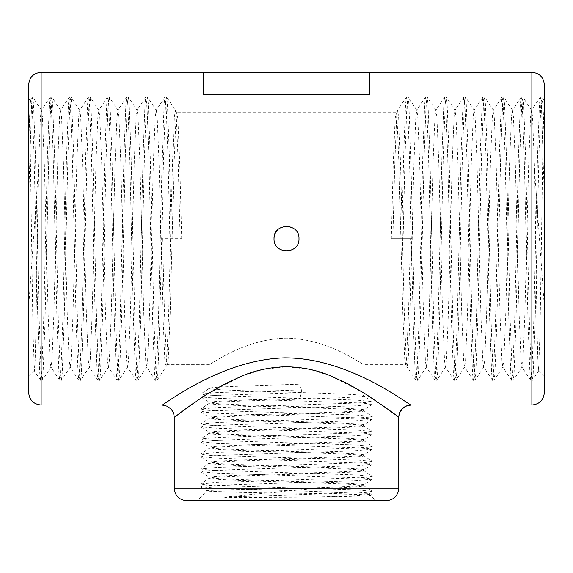 <?xml version="1.0" encoding="UTF-8"?>
<svg xmlns="http://www.w3.org/2000/svg" width="573" height="573" viewBox="0 0 573 573"><rect width="100%" height="100%" fill="white"/><g stroke="black" fill="none" stroke-linecap="round" stroke-linejoin="round"><path stroke-width="0.43" stroke-dasharray="2.87 2.15" d="M225.397 497.042C224.072 497.421 224.723 497.608 227.366 497.608L316.962 497.042C351.578 496.469 369.442 495.896 370.552 495.323C372.865 493.833 199.11 492.343 206.91 490.853C205.356 490.667 216.716 490.022 230.668 489.75L286.5 488.619C327.849 487.372 364.908 486.126 363.855 484.88L363.855 485.711C362.129 486.678 345.182 487.644 313.03 488.619L225.397 497.042L355.89 492.902L368.074 492.15L372.206 491.312L355.89 489.908L217.11 485.41L204.926 484.665L200.729 483.913L217.11 482.416L355.89 477.925L368.074 477.18L372.271 476.428L355.89 474.931L217.11 470.44L204.926 469.695L200.729 468.943L217.11 467.446L355.89 462.955L368.074 462.203L372.271 461.458L355.89 459.961L217.11 455.471L204.926 454.718L200.729 453.974L217.11 452.477L355.89 447.986L368.074 447.234L372.271 446.489L355.89 444.992L217.11 440.501L204.926 439.749L200.729 438.997L217.11 437.5L355.89 433.009L368.074 432.264L372.271 431.512L355.89 430.015L217.11 425.524L204.926 424.779L200.729 424.027L217.11 422.53L355.89 418.039L368.074 417.294L372.271 416.542L355.89 415.045L217.11 410.555L204.926 409.802L200.729 409.058L217.11 407.561L355.89 403.07L368.074 402.318L372.271 401.573L355.89 400.076L217.11 395.585L204.926 394.833L200.729 394.088L217.11 392.584L301.391 389.919L301.391 392.677L299.93 398.371L299.93 384.225C254.348 385.629 207.705 387.004 209.145 388.394L200.794 393.988M316.962 497.042L355.89 495.652L372.206 494.248L368.074 493.41L217.11 488.167L200.729 486.67L204.926 485.925L217.11 485.173L355.89 480.683L372.206 479.279L368.074 478.441L355.89 477.689L217.11 473.198L200.794 471.794L204.926 470.949L217.11 470.204L355.89 465.713L372.206 464.309L368.074 463.464L355.89 462.719L217.11 458.228L200.794 456.824L204.926 455.979L217.11 455.234L355.89 450.736L372.206 449.332L368.074 448.494L355.89 447.742L217.11 443.251L200.794 441.847L204.926 441.009L217.11 440.257L355.89 435.767L372.206 434.363L368.074 433.525L355.89 432.773L217.11 428.282L200.794 426.878L204.926 426.033L217.11 425.288L355.89 420.797L372.206 419.393L368.074 418.548L355.89 417.803L217.11 413.312L200.794 411.901L204.926 411.063L217.11 410.318L355.89 405.82L372.206 404.416L368.074 403.578L355.89 402.826L217.11 398.335L200.794 396.931L204.926 396.093L217.11 395.341L301.391 392.677M372.214 479.279L363.855 484.88C368.64 482.38 204.36 479.888 209.145 477.395L209.145 478.226C204.36 480.718 368.64 483.218 363.855 485.711L372.199 491.305M200.794 471.794L209.145 477.395C204.36 474.895 368.64 472.403 363.855 469.903L363.855 470.741C368.64 473.234 204.36 475.726 209.145 478.226L200.794 483.827M372.206 464.309L363.855 469.903C368.64 467.41 204.36 464.918 209.145 462.418L209.145 463.249C204.36 465.749 368.64 468.241 363.855 470.741L372.206 476.335M200.794 456.824L209.145 462.418C204.36 459.926 368.64 457.433 363.855 454.933L363.855 455.764C368.64 458.264 204.36 460.756 209.145 463.249L200.794 468.85M372.199 449.339L363.855 454.933C368.64 452.441 204.36 449.941 209.145 447.449L209.145 448.279C204.36 450.772 368.64 453.272 363.855 455.764L372.206 461.365M200.794 441.847L209.145 447.449C204.36 444.956 368.64 442.456 363.855 439.964L363.855 440.795C368.64 443.287 204.36 445.787 209.145 448.279L200.794 453.88M372.206 434.363L363.855 439.964C368.64 437.464 204.36 434.971 209.145 432.479L209.145 433.31C204.36 435.802 368.64 438.302 363.855 440.795L363.783 440.694M200.794 426.878L209.145 432.479C204.36 429.979 368.64 427.487 363.855 424.987L363.855 425.825C368.64 428.318 204.36 430.81 209.145 433.31L209.217 433.209M372.199 419.393L363.855 424.987C368.64 422.494 204.36 420.002 209.145 417.502L209.145 418.333C204.36 420.833 368.64 423.325 363.855 425.825L372.206 431.419M200.794 411.901L209.145 417.502C204.36 415.01 368.64 412.517 363.855 410.017L363.855 410.848C368.64 413.348 204.36 415.84 209.145 418.333L200.779 423.934M372.206 404.416L363.855 410.017C368.64 407.525 204.36 405.025 209.145 402.533L209.145 403.363C204.36 405.863 368.64 408.356 363.855 410.848L372.206 416.449M405.648 364.686L404.696 358.519L402.783 312.743L398.958 164.601L397.046 118.826L396.086 112.659L395.126 118.826L393.214 164.601L391.302 238.676L410.433 238.676L408.52 312.743L406.608 358.519L405.648 364.686L363.855 364.686C363.798 365.775 329.146 338.758 286.65 338.149C244.084 338.607 209.116 365.818 209.145 364.686C209.209 365.767 243.854 338.758 286.35 338.149C328.916 338.607 363.884 365.81 363.855 364.686L363.855 395.879C368.64 398.371 204.36 400.871 209.145 403.363L200.794 408.964M38.348 170.969L28.65 307.092L28.65 100.633L30.111 140.571L32.976 331.531L34.387 370.932L35.168 360.224L35.877 332.054L38.348 170.969L40.475 116.584L41.32 110.381L42.395 116.584L44.307 163.219L48.132 314.133L50.044 360.768L50.89 366.964L51.957 360.768L53.869 314.133L57.694 163.219L59.606 116.584L60.452 110.381L61.526 116.584L63.438 163.219L67.263 314.133L69.175 360.768L70.243 366.964L71.088 360.768L73 314.133L76.825 163.219L78.737 116.584L79.812 110.381L80.657 116.584L82.569 163.219L86.394 314.133L88.306 360.768L89.374 366.964L90.219 360.768L92.131 314.133L95.956 163.219L97.868 116.584L98.943 110.381L99.781 116.584L101.7 163.219L105.525 314.133L107.438 360.768L108.505 366.964L109.35 360.768L111.262 314.133L115.087 163.219L116.999 116.584L118.067 110.381L118.912 116.584L120.831 163.219L124.656 314.133L126.569 360.768L127.636 366.964L128.481 360.768L130.393 314.133L134.218 163.219L136.13 116.584L137.205 110.381L138.043 116.584L139.962 163.219L143.787 314.133L145.7 360.768L146.767 366.964L147.612 360.768L149.524 314.133L153.349 163.219L155.262 116.584L156.329 110.381L157.174 116.584L159.086 163.219L161.006 238.676L162.567 238.676L164.48 312.743L166.392 358.519L167.352 364.686L209.145 364.686L209.145 388.394C204.36 390.886 368.64 393.386 363.855 395.879L372.206 401.48M301.391 389.919L299.93 384.225M200.794 396.939L209.145 402.533C207.705 401.143 254.348 399.775 299.93 398.371M200.794 486.771L206.925 490.918L197.083 500.68L375.917 500.68L197.083 500.68M372.206 494.255L370.545 495.38L375.917 500.68M369.678 94.602L369.678 72.32L203.322 72.32L203.322 94.602L203.322 72.32L203.322 94.602L369.678 94.602L369.678 72.32L369.678 94.602M298.977 238.676L298.977 238.676A12.477 12.477 0 0 0 295.317 229.845M295.267 229.794A12.477 12.477 0 0 0 286.493 226.199M286.414 226.199A12.477 12.477 0 0 0 277.733 229.794M274.023 238.676A12.477 12.477 0 0 0 277.683 247.5M277.733 247.55A12.477 12.477 0 0 0 286.507 251.153M286.586 251.146A12.477 12.477 0 0 0 295.267 247.55M295.324 247.493A12.477 12.477 0 0 0 298.977 238.74M411.242 405.011C411.679 407.417 353.985 359.801 288.663 357.867C222.861 357.495 164 405.62 161.751 405.018L161.736 405.025M391.302 238.676L411.994 238.676L410.082 314.133L408.169 360.768L407.102 366.964L406.257 360.768L404.345 314.133L400.52 163.219L398.607 116.584L397.533 110.381L396.695 116.584L394.783 163.219L392.863 238.676M410.433 238.676L411.994 238.676L413.914 163.219L415.826 116.584L416.893 110.381L408.012 96.966L406.952 103.828L405.039 155.333L403.127 238.676M544.35 142.749L544.35 307.092L534.652 170.969L537.123 332.139L537.854 360.725L538.613 370.932L540.017 331.874L543.261 123.36L544.35 100.633L544.35 142.749L542.781 103.828L541.922 96.966L540.869 103.828L538.957 155.333L535.125 322.012L533.212 373.517L532.36 380.379L531.3 373.517L529.388 322.012L525.563 155.333L523.65 103.828L522.798 96.966L521.738 103.828L519.826 155.333L515.994 322.012L514.081 373.517L513.229 380.379L512.169 373.517L510.257 322.012L506.432 155.333L504.519 103.828L503.66 96.966L502.607 103.828L500.695 155.333L496.87 322.012L494.95 373.517L494.098 380.379L493.038 373.517L491.125 322.012L487.301 155.333L485.388 103.828L484.536 96.966L483.476 103.828L481.564 155.333L477.739 322.012L475.819 373.517L474.967 380.379L473.907 373.517L471.994 322.012L468.17 155.333L466.257 103.828L465.405 96.966L464.345 103.828L462.432 155.333L458.608 322.012L456.688 373.517L455.836 380.379L454.776 373.517L452.863 322.012L449.039 155.333L447.126 103.828L446.274 96.966L445.214 103.828L443.301 155.333L439.477 322.012L437.564 373.517L436.705 380.379L435.645 373.517L433.732 322.012L429.908 155.333L427.995 103.828L427.143 96.966L426.083 103.828L424.17 155.333L420.346 322.012L418.433 373.517L417.574 380.379L416.514 373.517L414.601 322.012L410.777 155.333L408.864 103.828L408.012 96.966M534.652 170.969L532.525 116.584L531.68 110.381L530.605 116.584L528.693 163.219L524.868 314.133L522.956 360.768L521.888 366.964L521.043 360.768L519.131 314.133L515.306 163.219L513.394 116.584L512.319 110.381L511.474 116.584L509.562 163.219L505.737 314.133L503.825 360.768L502.757 366.964L501.912 360.768L500 314.133L496.175 163.219L494.263 116.584L493.188 110.381L492.343 116.584L490.431 163.219L486.606 314.133L484.694 360.768L483.626 366.964L482.781 360.768L480.869 314.133L477.044 163.219L475.132 116.584L474.057 110.381L473.219 116.584L471.3 163.219L467.475 314.133L465.563 360.768L464.495 366.964L463.65 360.768L461.738 314.133L457.913 163.219L456.001 116.584L454.933 110.381L454.088 116.584L452.169 163.219L448.344 314.133L446.431 360.768L445.364 366.964L444.519 360.768L442.607 314.133L438.782 163.219L436.87 116.584L435.795 110.381L434.957 116.584L433.038 163.219L429.213 314.133L427.3 360.768L426.233 366.964L425.388 360.768L423.476 314.133L419.651 163.219L417.738 116.584L416.893 110.381M544.35 198.688L541.392 103.828L540.332 96.966L539.48 103.828L537.567 155.333L533.742 322.012L531.83 373.517L530.77 380.379L529.918 373.517L527.998 322.012L524.173 155.333L522.261 103.828L521.201 96.966L520.348 103.828L518.436 155.333L514.611 322.012L512.699 373.517L511.639 380.379L510.787 373.517L508.867 322.012L505.042 155.333L503.13 103.828L502.077 96.966L501.217 103.828L499.305 155.333L495.48 322.012L493.568 373.517L492.508 380.379L491.655 373.517L489.743 322.012L485.911 155.333L483.999 103.828L482.939 96.966L482.086 103.828L480.174 155.333L476.349 322.012L474.437 373.517L473.377 380.379L472.524 373.517L470.612 322.012L466.78 155.333L464.868 103.828L463.815 96.966L462.955 103.828L461.043 155.333L457.218 322.012L455.306 373.517L454.246 380.379L453.393 373.517L451.481 322.012L447.649 155.333L445.737 103.828L444.684 96.966L443.824 103.828L441.912 155.333L438.087 322.012L436.175 373.517L435.115 380.379L434.262 373.517L432.35 322.012L428.518 155.333L426.606 103.828L425.553 96.966L424.693 103.828L422.781 155.333L418.956 322.012L417.044 373.517L415.984 380.379L415.131 373.517L413.219 322.012L409.387 155.333L407.475 103.828L406.422 96.966L405.562 103.828L403.65 155.333L401.737 238.676M167.352 364.686L165.898 366.964L164.831 360.768L162.918 314.133L161.006 238.676L181.698 238.676L162.567 238.676M167.466 364.6L168.304 358.519L170.217 312.743L174.042 164.601L175.954 118.826L176.914 112.659L177.874 118.826L179.786 164.601L181.698 238.676M28.65 198.688L31.608 103.828L32.668 96.966L33.52 103.828L35.433 155.333L39.258 322.012L41.17 373.517L42.23 380.379L43.082 373.517L45.002 322.012L48.827 155.333L50.739 103.828L51.799 96.966L52.652 103.828L54.564 155.333L58.389 322.012L60.301 373.517L61.361 380.379L62.213 373.517L64.133 322.012L67.958 155.333L69.87 103.828L70.923 96.966L71.783 103.828L73.695 155.333L77.52 322.012L79.432 373.517L80.492 380.379L81.345 373.517L83.257 322.012L87.089 155.333L89.001 103.828L90.061 96.966L90.914 103.828L92.826 155.333L96.651 322.012L98.563 373.517L99.623 380.379L100.476 373.517L102.388 322.012L106.22 155.333L108.132 103.828L109.185 96.966L110.045 103.828L111.957 155.333L115.782 322.012L117.694 373.517L118.754 380.379L119.607 373.517L121.519 322.012L125.351 155.333L127.263 103.828L128.316 96.966L129.176 103.828L131.088 155.333L134.913 322.012L136.825 373.517L137.885 380.379L138.738 373.517L140.65 322.012L144.482 155.333L146.394 103.828L147.447 96.966L148.307 103.828L150.219 155.333L154.044 322.012L155.956 373.517L157.016 380.379L165.898 366.964L166.743 360.768L168.655 314.133L172.48 163.219L174.393 116.584L175.467 110.381L176.305 116.584L178.217 163.219L180.137 238.676M157.016 380.379L157.869 373.517L159.781 322.012L163.613 155.333L165.525 103.828L166.578 96.966L167.438 103.828L169.35 155.333L171.263 238.676M28.65 142.749L30.219 103.828L31.078 96.966L32.131 103.828L34.043 155.333L37.875 322.012L39.788 373.517L40.64 380.379L41.7 373.517L43.612 322.012L47.437 155.333L49.35 103.828L50.202 96.966L51.262 103.828L53.174 155.333L57.006 322.012L58.919 373.517L59.771 380.379L60.831 373.517L62.743 322.012L66.568 155.333L68.481 103.828L69.34 96.966L70.393 103.828L72.305 155.333L76.13 322.012L78.05 373.517L78.902 380.379L79.962 373.517L81.875 322.012L85.699 155.333L87.612 103.828L88.464 96.966L89.524 103.828L91.436 155.333L95.261 322.012L97.181 373.517L98.033 380.379L99.093 373.517L101.006 322.012L104.83 155.333L106.743 103.828L107.595 96.966L108.655 103.828L110.568 155.333L114.392 322.012L116.312 373.517L117.164 380.379L118.224 373.517L120.137 322.012L123.961 155.333L125.874 103.828L126.726 96.966L127.786 103.828L129.699 155.333L133.523 322.012L135.436 373.517L136.295 380.379L137.355 373.517L139.268 322.012L143.092 155.333L145.005 103.828L145.857 96.966L146.917 103.828L148.83 155.333L152.654 322.012L154.567 373.517L155.426 380.379L156.486 373.517L158.399 322.012L162.223 155.333L164.136 103.828L164.988 96.966L166.048 103.828L167.961 155.333L169.873 238.676M28.65 100.633L31.078 96.966M186.691 500.68L386.309 500.68M34.452 370.946L28.65 376.748L28.65 307.092M28.65 84.797L28.65 392.548M544.35 307.092L544.35 100.597L541.922 96.966M544.35 392.548L544.35 84.797M313.03 488.619L286.5 488.619M179.75 413.262L198.881 399.574M207.555 393.945L242.809 375.68L264.017 369.205L286.851 366.792L309.606 369.341L330.685 375.874L365.724 394.117M384.956 407.138L389.905 410.762M393.322 413.319L398.185 417.037M161.751 405.018A12.477 12.477 55.1 0 1 162.768 405.054M162.968 405.075A12.477 12.477 55.1 0 1 174.228 417.488L174.213 417.502M41.127 405.025L41.127 72.32M531.873 72.32L531.873 405.025M398.787 488.203L174.213 488.203M363.776 440.687L372.206 446.396M209.217 433.202L200.794 438.904M415.984 380.379L405.534 364.6M406.422 96.966L395.972 112.745M538.613 370.932L532.36 380.379M531.68 110.381L522.798 96.966M522.11 366.964L513.229 380.379M512.549 110.381L503.667 96.966M502.979 366.964L494.098 380.379M493.417 110.381L484.536 96.966M483.848 366.956L474.967 380.379M474.286 110.381L465.405 96.966M464.717 366.964L455.836 380.379M455.155 110.388L446.274 96.966M445.593 366.956L436.705 380.379M436.024 110.388L427.143 96.966M426.455 366.964L417.574 380.379M540.332 96.966L531.45 110.381M530.77 380.379L521.888 366.964M521.201 96.966L512.319 110.381M511.639 380.379L502.757 366.964M502.077 96.966L493.195 110.381M492.508 380.379L483.626 366.964M482.939 96.966L474.057 110.381M473.377 380.379L464.495 366.964M463.815 96.966L454.933 110.381M454.246 380.379L445.364 366.964M444.684 96.966L435.795 110.381M435.115 380.379L426.233 366.964M425.553 96.966L416.671 110.381M177.028 112.745L166.578 96.966M41.55 110.381L32.668 96.966M51.112 366.964L42.23 380.379M60.681 110.381L51.799 96.966M70.243 366.964L61.361 380.379M79.805 110.381L70.923 96.966M89.374 366.964L80.492 380.379M98.943 110.381L90.061 96.966M108.505 366.964L99.623 380.379M118.067 110.374L109.185 96.966M127.636 366.964L118.754 380.379M137.205 110.381L128.316 96.966M146.767 366.964L137.885 380.379M156.329 110.381L147.447 96.966M40.64 380.379L34.387 370.932M50.209 96.966L41.32 110.381M59.771 380.379L50.89 366.964M69.34 96.966L60.452 110.381M78.902 380.379L70.021 366.964M88.471 96.966L79.583 110.381M98.033 380.379L89.152 366.964M107.595 96.966L98.714 110.381M117.164 380.379L108.283 366.964M126.726 96.966L117.845 110.381M136.295 380.379L127.414 366.964M145.857 96.966L136.976 110.381M155.426 380.379L146.545 366.964M164.988 96.966L156.107 110.381M396.086 112.659L176.914 112.659M538.548 370.946L544.35 376.748"/><path stroke-width="0.86" d="M203.322 72.32L203.322 94.602L369.678 94.602L369.678 72.32L41.127 72.32L41.127 405.025C33.549 404.287 29.388 400.133 28.65 392.548L28.65 84.797C29.388 77.219 33.549 73.058 41.127 72.32M277.733 229.794A12.477 12.477 0 0 0 274.023 238.676C273.278 222.596 299.708 222.575 298.977 238.676C299.722 254.756 273.292 254.77 274.023 238.676M398.185 417.037L398.787 417.502C397.254 415.712 385.851 407.682 364.564 393.393L348.191 383.974L329.396 375.365C315.637 369.778 301.004 366.921 285.512 366.799C270.241 367.171 255.708 370.251 241.899 376.038L223.341 384.748L207.182 394.174C186.669 407.245 174.478 417.473 174.213 417.502L179.75 413.262M161.751 405.018C161.479 407.331 219.108 359.737 284.466 357.867C350.189 357.566 408.943 405.562 411.242 405.011L531.873 405.025L531.873 72.32L369.678 72.32M174.213 488.203L398.787 488.203C398.049 495.781 393.895 499.943 386.309 500.68L186.691 500.68C179.105 499.943 174.951 495.781 174.213 488.203L174.213 417.502C174.163 414.136 172.953 411.206 170.582 408.707L166.886 406.157L161.736 405.025L41.127 405.025M28.65 100.597L28.65 376.748M531.873 72.32C539.451 73.058 543.612 77.219 544.35 84.797L544.35 392.548C543.612 400.133 539.451 404.287 531.873 405.025M198.881 399.574L207.555 393.945M365.724 394.117L384.956 407.138M389.905 410.762L393.322 413.319M398.787 488.203L398.772 417.488A12.477 12.47 -55.1 0 1 411.242 405.011M398.794 417.502L399.882 412.445L402.475 408.656L406.157 406.15L411.264 405.032"/></g></svg>
